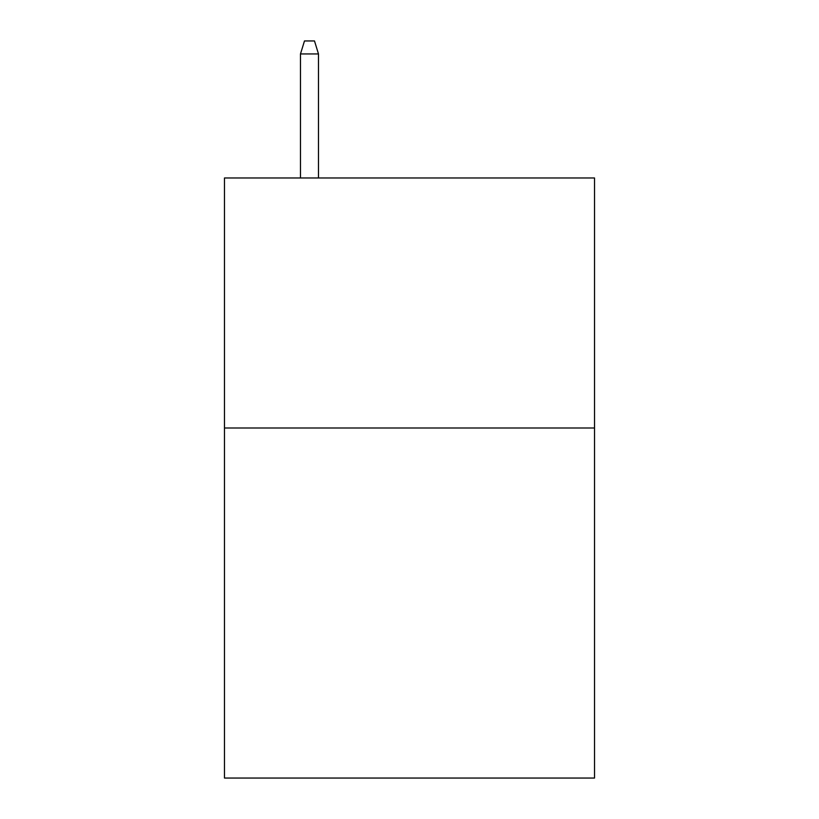 <?xml version="1.0" encoding="UTF-8"?>
<svg xmlns="http://www.w3.org/2000/svg" width="819" height="819" viewBox="0 0 819 819"><rect width="100%" height="100%" fill="white"/><g stroke="black" fill="none" stroke-linecap="round" stroke-linejoin="round"><path stroke-width="1.23" d="M594.522 427.999L594.522 778.05L224.478 778.05L224.478 177.969L594.522 177.969L594.522 427.999L224.478 427.999M318.489 177.969L318.489 53.952L300.481 53.952L300.481 177.969M300.481 53.952L304.484 40.95L314.486 40.95L318.489 53.952"/></g></svg>
